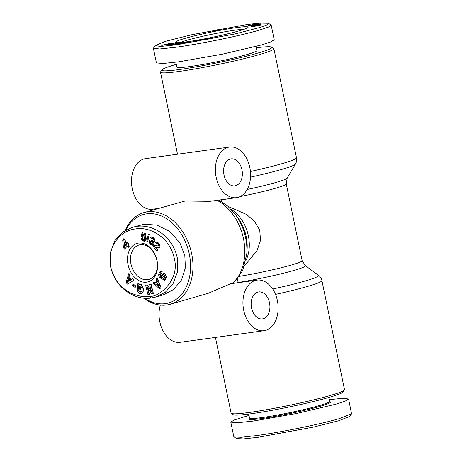 <?xml version="1.0" encoding="UTF-8"?>
<svg xmlns="http://www.w3.org/2000/svg" width="462" height="462" viewBox="0 0 462 462"><rect width="100%" height="100%" fill="white"/><g stroke="black" fill="none" stroke-linecap="round" stroke-linejoin="round"><path stroke-width="0.69" d="M246.933 24.567L259.719 23.1L268.48 23.267L267.105 24.867L260.441 27.345L235.222 33.893L176.796 44.779L160.401 46.477L155.128 45.519L165.771 41.245L192.163 34.633L246.933 24.567M268.48 23.267L271.2 25.173L268.191 27.183L258.558 30.371C236.948 36.614 197.332 44.392 175.826 47.263L159.783 48.972L153.396 48.331L155.128 45.519M176.628 43.607L180.22 43.006M174.405 44.26L171.258 44.652L176.594 43.445M174.29 44.693L177.2 43.532L174.365 44.057M179.441 42.983C183.356 42.544 173.285 45.161 169.895 45.461L168.994 45.282L170.247 44.918L174.255 44.519M212.133 37.78L208.408 38.571L213.854 37.919L205.85 39.391L208.241 39.183M136.533 226.455C151.542 223.833 172.182 234.869 177.246 257.617L177.512 271.835L173.007 283.807L165.286 292.273L155.636 297.066L151.34 297.973C136.238 300.664 115.552 289.304 110.632 266.811L110.378 252.512L114.899 240.575L122.597 232.149L132.236 227.368L136.533 226.455M135.557 228.938C149.977 226.305 170.334 237.318 174.52 259.39C179.66 280.994 157.877 297.799 149.509 296.298C145.224 297.493 138.935 296.402 130.648 293.029C120.282 287.497 113.675 278.909 110.822 267.267C106.526 245.611 121.09 230.365 135.557 228.938M248.978 415.413L234.17 419.981L230.804 422.135L233.818 436.688L236.538 438.594L243.393 438.9L258.085 437.295L313.19 427.154L338.588 420.807L349.89 416.343L351.542 413.842M234.032 436.954L241.1 437.277L256.248 435.62C277.812 432.738 317.406 424.959 338.981 418.728L351.536 413.842L348.608 398.977L343.029 398.302L329.187 399.642M161.128 271.24L160.366 272.06L159.246 272.384L160.551 271.31L162.156 271.61L161.821 273.596L161.556 273.406C160.331 273.458 159.962 274.376 160.447 276.161A0.716 0.52 -106.1 0 0 161.238 276.212L162.543 274.139A2.691 1.958 73.9 0 1 163.444 273.429L164.281 273.4L165.54 274.243L166.291 277.033L165.575 279.21L164.403 280.261L162.809 279.735L163.369 277.962L165.2 277.893M164.333 278.141L163.929 279.412L164.946 279.972M140.408 284.101L139.091 284.557L141.199 284.257L143.873 290.298L141.574 293.953L139.749 293.699L137.457 291.014A3.321 2.414 73.9 0 1 137.289 289.466L138.935 289.992A1.346 0.982 -106.1 0 0 139.287 291.239L140.933 291.944L141.851 291.181L142.169 288.282L140.731 286.186L139.634 286.29L139.085 287.116L140.604 287.705L140.419 289.501L137.41 288.334L137.93 283.281L139.033 283.708L139.091 284.557M140.754 285.966L141.857 285.863L143.295 287.959L142.169 288.282M141.083 285.816L139.634 286.29M143.295 287.959L142.977 290.858L141.851 291.181M142.977 290.858L140.933 291.944M256.318 47.794A56.197 4.031 168.3 0 1 271.685 47.141L273.695 48.452A57.9 4.152 168.3 0 1 273.897 48.712A57.9 4.152 168.3 0 1 240.517 59.517A57.9 4.152 168.3 0 1 179.048 71.448A57.9 4.152 168.3 0 1 160.51 72.193A57.9 4.152 168.3 0 1 160.597 71.87L161.919 69.872A56.197 4.031 168.3 0 1 176.282 64.368M271.685 47.141A56.197 4.031 168.3 0 1 241.28 57.45A56.197 4.031 168.3 0 1 179.828 69.462A56.197 4.031 168.3 0 1 161.919 69.872M229.487 147.055A25.543 17.423 -97.9 0 1 249.815 167.51A25.543 17.423 -97.9 0 1 236.475 197.661A25.543 17.423 -97.9 0 1 216.147 177.206A25.543 17.423 -97.9 0 1 229.487 147.055L145.605 158.628A25.543 17.423 82.1 0 0 132.265 188.785A25.543 17.423 82.1 0 0 152.587 209.234L158.356 208.443M125.156 230.44A47.678 34.702 73.9 0 1 143.919 212.601L185.071 201.016L209.91 201.328L236.475 197.661M256.04 46.448L256.878 50.502A40.87 2.928 168.3 0 1 246.465 54.707A40.87 2.928 168.3 0 1 202.697 64.507A40.87 2.928 168.3 0 1 176.842 67.077L175.837 62.22M143.919 212.601A47.678 34.702 73.9 0 1 147.476 211.844A47.678 34.702 73.9 0 1 191.661 253.65A47.678 34.702 73.9 0 1 170.322 304.233A47.678 34.702 73.9 0 1 166.765 304.984A47.678 34.702 73.9 0 1 143.497 298.077M170.322 304.233L208.148 293.335L230.48 283.778L257.045 280.111A25.543 17.423 -97.9 0 1 277.367 300.566A25.543 17.423 -97.9 0 1 264.027 330.717A25.543 17.423 -97.9 0 1 243.705 310.262A25.543 17.423 -97.9 0 1 257.045 280.111M160.314 305.076A25.543 17.423 82.1 0 0 159.817 321.841A25.543 17.423 82.1 0 0 180.14 342.29L264.027 330.717M241.961 169.773A13.623 9.292 82.1 0 0 231.121 158.864A13.623 9.292 82.1 0 0 224.006 174.948A13.623 9.292 82.1 0 0 234.846 185.851A13.623 9.292 82.1 0 0 241.961 169.773M126.016 229.943A45.975 33.46 73.9 0 1 160.297 215.546A45.975 33.46 73.9 0 1 189.31 254.146A45.975 33.46 73.9 0 1 179.637 296.442A45.975 33.46 73.9 0 1 144.537 298.175M215.436 337.422L231.121 413.149A57.9 4.152 -11.7 0 0 231.323 413.409A57.9 4.152 -11.7 0 0 249.659 412.404A57.9 4.152 -11.7 0 0 309.251 400.918A57.9 4.152 -11.7 0 0 344.421 389.992A57.9 4.152 -11.7 0 0 344.508 389.668L321.922 280.596A57.9 4.152 168.3 0 1 275.502 294.386M237.601 278.863L236.966 282.883M269.513 302.829A13.623 9.292 82.1 0 0 258.674 291.92A13.623 9.292 82.1 0 0 251.559 307.998A13.623 9.292 82.1 0 0 262.399 318.907A13.623 9.292 82.1 0 0 269.513 302.829M231.323 413.409L233.333 414.72A56.197 4.031 -11.7 0 0 251.126 413.744A56.197 4.031 -11.7 0 0 308.968 402.593A56.197 4.031 -11.7 0 0 343.099 391.99L344.421 389.992M248.7 414.067L249.515 418.012A40.87 2.928 -11.7 0 0 262.601 417.486A40.87 2.928 -11.7 0 0 305.994 409.061A40.87 2.928 -11.7 0 0 329.556 401.438L328.736 397.493M249.497 417.908L248.914 418.786A41.719 2.991 -11.7 0 0 262.214 418.48A41.719 2.991 -11.7 0 0 307.836 409.557A41.719 2.991 -11.7 0 0 330.411 401.905L329.533 401.334M208.195 38.964L211.642 38.282L206.329 38.9L212.087 37.572M187.457 41.707A37.035 2.656 168.3 0 1 175.733 42.354A37.035 2.656 168.3 0 1 195.773 35.557A37.035 2.656 168.3 0 1 236.273 27.639A37.035 2.656 168.3 0 1 248.077 27.368A37.035 2.656 168.3 0 1 225.583 34.361A37.035 2.656 168.3 0 1 187.457 41.707M244.138 29.262A34.91 2.501 -11.7 0 0 235.302 30.122A34.91 2.501 -11.7 0 0 180.099 42.527M163.612 278.136C164.57 278.257 164.957 277.547 164.772 276.005A0.716 0.52 -106.1 0 0 163.848 275.716L162.572 277.743A2.691 1.958 73.9 0 1 161.671 278.459A2.691 1.958 73.9 0 1 161.186 278.511L159.54 277.552L158.645 275.046L159.246 272.384M164.772 276.005L165.893 275.681A0.716 0.52 -106.1 0 0 165.165 275.219M146.581 282.161A20.01 14.565 73.9 0 1 128.038 264.622A20.01 14.565 73.9 0 1 138.484 243.076A20.01 14.565 73.9 0 1 157.028 260.62A20.01 14.565 73.9 0 1 146.581 282.161M140.321 244.75A17.879 13.011 -106.1 0 0 138.987 245.033A17.879 13.011 -106.1 0 0 131.191 264.917A17.879 13.011 -106.1 0 0 147.551 279.677A17.879 13.011 -106.1 0 0 148.885 279.394A17.879 13.011 -106.1 0 0 156.682 259.517A17.879 13.011 -106.1 0 0 140.321 244.75M227.495 198.903A42.573 3.049 -11.7 0 1 221.448 199.896L221.841 201.79M228.078 206.41L246.633 214.512L254.475 221.275L259.742 230.111L260.487 240.402L257.195 250.237L244.485 265.945M271.2 25.173L274.214 39.726L270.848 41.88L261.573 44.924L222.234 54.221L178.84 61.816L162.965 63.513L156.41 62.884L153.396 48.331M177.206 44.011L177.2 43.532M169.485 45.507L169.046 45.536M184.038 43.555L182.08 43.838L183.547 42.954L177.281 44.537L184.378 42.423L186.261 42.152L184.76 43.064L191.135 41.447L184.038 43.555M167.856 44.762L171.685 44.208L167.856 44.762M170.547 43.44L173.7 43.272L161.712 45.386L172.245 42.816L170.547 43.44L170.634 43.861M196.159 40.766L203.32 39.31L195.9 41.528L193.405 41.973L193.717 41.026L196.286 40.569L196.194 40.939M251.137 25.139L255.659 23.932L258.345 23.822L253.089 24.7L254.4 24.729L250.225 25.739L247.239 25.959L251.137 25.139M261.18 24.59L258.645 25.531L259.76 25.035L258.83 25.127L255.625 26.126L251.247 26.79L256.78 25.3L261.226 24.821M249.376 26.045L260.245 23.753L249.376 26.045M260.424 24.168L251.051 26.155L258.108 24.434L260.464 24.359M220.738 29.464L220.085 29.626L221.39 29.603L218.821 30.313L212.653 31.318L215.898 30.076L221.05 29.106L221.818 29.112L220.738 29.464M132.236 227.368L144.104 224.272L156.884 225.092L169.825 231.497L179.753 242.596L184.817 255.44L185.377 267.665L181.589 279.874L173.614 289.507L163.213 294.883L155.636 297.066M170.247 44.918L170.345 45.409M170.224 45.426L170.126 44.947M176.328 43.653L176.265 43.353M183.547 42.954L183.685 43.607M184.581 43.393L184.378 42.423M170.004 44.606L169.935 44.265M193.89 41.886L193.717 41.026M255.659 23.932L255.74 24.324M248.602 25.993L248.51 25.549M248.111 26.045L248.036 25.676M253.829 24.919L253.765 24.613M253.638 24.971L253.569 24.636M253.17 25.098L253.089 24.7M260.966 24.931L260.897 24.607M260.626 25.04L260.545 24.642M260.447 25.092L260.36 24.671M260.042 25.202L259.944 24.729M256.884 25.814L256.78 25.3M256.422 25.936L256.312 25.398M256.37 25.947L252.957 26.138M252.552 26.715L252.46 26.265M252.142 26.773L252.061 26.38M251.894 26.802L251.825 26.461M258.836 24.705L258.766 24.394M258.495 24.775L258.425 24.422M258.194 24.838L258.108 24.434M220.305 29.591L220.374 29.938M220.16 29.995L220.085 29.626M220.778 29.458L220.715 29.152M220.253 29.585L220.183 29.239M219.698 30.111L219.537 29.349M219.046 30.261L218.797 29.487M216.002 30.561L215.898 30.076M215.465 30.983L215.304 30.215M215.055 31.058L214.899 30.313M214.824 31.104L214.738 30.677M214.576 31.145L214.489 30.735M213.912 31.254L213.837 30.896M213.392 31.324L213.334 31.029M230.804 422.135L237.358 422.765L253.234 421.067L296.627 413.473L335.966 404.175L345.247 401.132L348.608 398.977M168.699 44.046L165.188 44.733L168.74 44.225M197.973 40.621L195.83 41.274L198.025 40.893M255.815 26.08L256.202 25.768M255.226 26.213L255.734 25.901M254.516 26.357L255.186 26.028M253.805 26.496L254.447 26.178M253.338 26.582L253.765 26.305M218.844 29.66L216.435 30.203L218.924 29.695M218.982 30.278L218.867 29.724M218.59 30.359L218.486 29.845M216.551 30.775L216.915 30.706M216.02 30.879L216.522 30.636M218.301 30.423L218.214 30.094L215.696 30.683M217.931 30.498L218.26 30.232M217.29 30.631L217.897 30.336M216.886 30.573L217.261 30.492M153.413 293.589L151.836 293.924L147.99 288.502L149.457 294.427L147.979 294.739L145.628 285.245L147.141 284.921L151.086 290.477L149.584 284.401L151.062 284.09L153.413 293.589M161.919 273.302L161.065 273.319L162.185 272.996M155.347 282.854L156.913 281.098L156.173 279.239L157.398 277.858L160.99 287.503L159.783 288.86L152.743 283.079L153.99 281.681L155.347 282.854L156.468 282.53L158.039 280.775L156.913 281.098M129.568 277.102L131.323 279.337L132.577 278.528L133.951 280.278L127.379 284.124L126.022 282.403L128.742 273.648L130.14 275.421L129.568 277.102M132.467 285.626L132.998 283.951L135.701 285.874L135.175 287.543L132.467 285.626L133.593 285.302L135.464 286.631M160.077 245.963L159.748 247.112L158.968 247.742L155.758 247.355L157.877 249.919L157.028 251.155L152.957 246.229L154.487 245.438L157.629 245.871L158.327 245.57L158.166 244.265L157.617 243.942L156.947 244.311L155.677 242.544L156.959 241.869L159.142 243.566L160.077 245.963M146.789 241.811L148.337 233.968L149.209 234.159L147.649 242.007L146.789 241.811L147.748 241.534M124.596 249.209L123.435 247.597L122.69 240.061L123.845 238.681L127.114 243.22L127.714 242.498L128.863 244.098L128.263 244.82L129.256 246.2L128.066 247.62L127.073 246.24L124.596 249.209M141.228 238.577L142.92 238.519L143.763 239.801L144.571 238.918L144.104 237.22L143.411 237.029L142.868 237.41L141.412 236.815L141.961 232.681L146.015 233.581L146.015 235.337L143.266 234.725L143.116 235.886L144.011 235.747L145.189 236.244L145.946 237.191L146.31 238.779L145.622 240.766L144.294 241.216L142.123 240.298L141.228 238.577L141.759 238.421M149.093 240.61L150.727 241.609L150.826 242.972L151.675 243.439L152.327 242.163L151.357 241.002L152.01 239.818L153.078 240.119L153.292 239.304L152.656 238.571L151.917 239.01L150.629 237.41L152.148 236.856L154.141 238.363L154.822 239.553L154.891 240.766L154.337 241.661L153.378 241.776L153.915 243.699L152.731 245.178L151.369 244.935L149.734 243.405L149.093 241.874L149.249 240.563M147.99 288.502L149.116 288.178L152.957 293.601L151.836 293.924M152.957 293.601L153.39 293.509M150.722 284.165L152.206 290.153L151.086 290.477M146.772 285.002L149.099 294.415L147.979 294.739M149.099 294.415L149.44 294.346M164.062 273.365A2.691 1.958 -106.1 0 0 163.663 273.816L162.364 275.889L161.238 276.212M161.001 276.403L162.122 276.08A0.716 0.52 -106.1 0 0 162.364 275.889M160.366 272.06L159.765 274.723L158.645 275.046M159.765 274.723L160.66 277.229L159.54 277.552M160.66 277.229L162.081 278.159L160.961 278.482M165.893 275.681C166.077 277.223 165.691 277.933 164.732 277.812M163.929 279.412L162.809 279.735M164.166 279.579L163.046 279.903M138.415 289.778A3.321 2.414 -106.1 0 0 138.577 290.69L137.457 291.014M138.577 290.69L140.875 293.382L139.749 293.699M140.875 293.382L142.123 293.711M138.975 283.685L138.531 288.011L137.41 288.334M138.531 288.011L140.494 288.773M156.173 279.239L157.294 278.915L158.039 280.775M154.458 282.086L152.743 283.079M153.869 282.756L160.424 288.138M157.646 278.522L157.294 278.915M132.785 278.794L131.323 279.337M129.475 274.584L127.148 282.08L126.022 282.403M127.148 282.08L128.321 283.57M133.83 284.546L133.593 285.302M156.959 241.869L156.22 242.082M157.144 241.903L155.954 242.279M157.074 241.955L155.677 242.544M156.797 242.221L157.952 243.821M158.737 243.618L157.877 244.017M158.997 243.693L159.286 243.942L158.166 244.265M159.286 243.942L159.471 244.225L158.345 244.548M159.471 244.225L159.581 244.623L158.46 244.947M159.581 244.623L158.46 245.235M159.581 244.912L158.327 245.57M159.448 245.247L158.143 245.749M159.263 245.426L157.831 245.853M154.475 245.443L153.725 245.657M154.672 245.432L153.448 245.813M154.568 245.489L153.188 246.003M154.314 245.68L152.957 246.229M154.077 245.905L157.657 250.237M156.012 247.378L156.884 247.031L155.758 247.355M157.132 247.055L156.312 247.424M157.432 247.101L156.439 247.447M157.559 247.124L156.739 247.517M157.865 247.193L158.287 247.314L157.161 247.638M158.287 247.314L157.201 247.649M158.322 247.326L157.6 247.742M158.72 247.418L157.952 247.805M159.072 247.482L158.275 247.834M159.13 247.661L158.553 247.828M122.69 240.061L123.81 239.738L124.561 247.274L123.435 247.597M124.561 247.274L125.323 248.337M128.794 246.754L128.199 245.917L127.073 246.24M128.038 242.948L127.114 243.22M124.238 239.229L123.81 239.738M142.417 238.479L141.355 239.004M142.481 238.681L142.619 239.05L141.499 239.374M142.619 239.05L141.539 239.455M142.66 239.131L142.862 239.489L141.742 239.813M142.862 239.489L143.116 239.824L141.996 240.148M143.116 239.824L142.123 240.298M143.249 239.974L143.532 240.223L142.406 240.546M143.532 240.223L143.855 240.436L142.735 240.76M143.855 240.436L142.793 240.794M143.919 240.471L143.087 240.933M144.208 240.61L143.416 241.048M144.537 240.725L143.774 241.141M144.901 240.817L143.936 241.176M145.062 240.852L144.294 241.216M145.259 241.031L144.618 241.216M143.463 235.787L143.116 235.886M146.015 234.765L144.387 234.401L143.266 234.725M143.006 232.912L142.533 236.492L141.412 236.815M142.533 236.492L143.665 236.96M143.722 237.035L144.849 236.711L143.411 237.029M144.849 236.711L143.792 237.052M144.912 236.729L145.224 236.896L144.104 237.22M145.224 236.896L145.472 237.179L144.352 237.503M145.472 237.179L144.456 237.716M145.576 237.393L145.674 237.791L144.548 238.115M145.674 237.791L145.709 238.271L144.583 238.594M145.709 238.271L144.571 238.918M145.692 238.594L145.617 238.981L144.49 239.304M145.617 238.981L144.352 239.582M145.478 239.258L144.323 239.611M145.443 239.287L144.069 239.79M149.659 240.858L149.047 241.031M150.075 241.147L149.047 241.447M150.179 241.222L149.087 241.84M150.208 241.516L150.306 241.961L149.18 242.284M150.306 241.961L150.445 242.359L149.324 242.683M150.445 242.359L150.641 242.752L149.521 243.076M150.641 242.752L149.538 243.116M150.658 242.793L150.855 243.081L149.734 243.405M150.855 243.081L151.091 243.387L149.965 243.711M151.091 243.387L151.374 243.699L150.254 244.023M151.374 243.699L151.715 244.017L150.589 244.34M151.715 244.017L150.727 244.467M151.854 244.144L152.177 244.404L151.057 244.727M152.177 244.404L152.489 244.612L151.369 244.935M152.489 244.612L151.663 245.085M152.789 244.762L151.946 245.183M153.066 244.86L152.108 245.212M152.939 245.085L152.425 245.23M154.562 241.459L153.378 241.776M154.429 241.58L153.632 241.811M151.732 236.815L151.143 236.983M150.629 237.41L151.75 237.087L150.878 237.162M151.75 237.087L152.841 238.438M152.656 238.571L153.777 238.248L152.448 238.554M153.777 238.248L154.089 238.438L152.968 238.762M154.089 238.438L153.13 238.946M154.256 238.623L154.418 238.981L153.292 239.304M154.418 238.981L153.32 239.518M154.441 239.195L153.234 239.899M154.354 239.576L153.078 240.119M154.198 239.795L152.795 240.246M152.72 240.24L151.357 241.002M152.477 240.679L151.628 241.152M152.749 240.829L153.009 241.02L151.888 241.343M153.009 241.02L151.917 241.372M153.043 241.048L153.292 241.366L152.171 241.69M153.292 241.366L153.436 241.747L152.31 242.071M153.424 241.845L152.327 242.163M153.448 241.874L152.316 242.538M153.436 242.215L152.189 242.925M153.315 242.602L152.142 243.029M153.263 242.706L151.929 243.301M153.049 242.977L151.675 243.439M158.801 282.686L159.944 285.551L158.824 285.874L157.675 283.01L158.801 282.686M130.03 280.168L128.979 278.829L130.099 278.505L131.156 279.845L128.095 281.416L131.156 279.845M125.924 244.641L124.266 242.342L125.387 242.019L127.044 244.317L125.768 245.848L124.648 246.171L125.924 244.641L127.044 244.317M157.675 283.01L156.733 284.061L158.824 285.874M128.979 278.829L128.095 281.416M124.266 242.342L124.648 246.171M250.531 177.131A55.711 3.996 -11.7 0 0 295.437 164.068C296.558 162.133 296.91 160.037 296.488 157.785A57.9 4.152 -11.7 0 1 250.416 171.5M272.713 289.016A55.711 3.996 -11.7 0 0 318.462 275.242C320.258 276.576 321.413 278.361 321.922 280.596M151.34 297.973L149.509 296.298M247.182 189.466A44.756 3.211 -11.7 0 0 287.185 178.124L286.244 183.911L302.148 260.689L305.307 265.621A44.756 3.211 168.3 0 1 283.685 273.169A44.756 3.211 168.3 0 1 237.046 282.657M240.096 196.558A42.573 3.049 -11.7 0 0 286.244 183.911M217.053 200.341A47.678 34.702 73.9 0 1 243.74 240.044A47.678 34.702 73.9 0 1 232.478 283.501M239.472 276.334A42.573 3.049 -11.7 0 0 281.502 267.677A42.573 3.049 -11.7 0 0 302.148 260.689M233.131 283.408L242.642 270.68L246.777 253.921A45.68 33.241 -106.1 0 0 235.424 214.518L227.737 206.11L218.769 200.104M246.777 253.921L247.095 249.33A36.059 26.242 -106.1 0 0 238.138 218.231L235.424 214.518M245.876 260.626A34.055 24.786 -106.1 0 0 231.092 209.321M212.202 38.375L212.116 37.953M163.663 273.816L162.543 274.139M162.104 278.245L161.186 278.511M141.332 293.555L140.205 293.878M150.214 241.551L149.093 241.874M273.897 48.712L296.488 157.785M164.091 275.525L165.211 275.202M160.51 72.193L177.5 154.227M287.185 178.124L295.437 164.068M305.307 265.621L318.462 275.242M177.703 43.884L177.633 43.544"/></g></svg>
